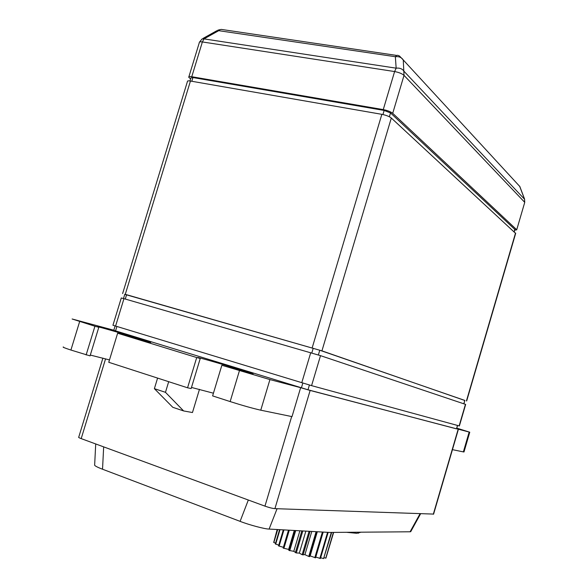 <?xml version="1.0" encoding="UTF-8"?>
<svg xmlns="http://www.w3.org/2000/svg" width="588" height="588" viewBox="0 0 588 588"><rect width="100%" height="100%" fill="white"/><g stroke="black" fill="none" stroke-linecap="round" stroke-linejoin="round"><path stroke-width="0.88" d="M221.852 365.273L269.929 379.583L260.763 410.189C252.958 408.44 242.756 405.573 230.151 401.575L212.621 395.9L221.852 365.273L252.399 373.828C259.139 375.313 216.002 362.223 201.464 358.364L197.759 357.43L200.236 358.482L191.144 388.572L187.565 387.793L108.758 362.289L117.629 333.227L196.708 357.541L187.565 387.793M191.482 387.448L213.437 393.203M117.629 333.227L150.043 342.348C156.393 343.782 117.945 332.154 102.422 327.935L97.461 326.656L98.806 327.303L90.06 355.88L70.913 350.044C64.548 347.956 62.078 346.949 63.519 347.008M90.309 355.064L109.478 359.915M361.025 532.191L356.791 533.301L346.523 532.309M331.316 532.427L323.576 558.6L331.698 532.427M459.375 425.947L311.574 385.64L112.94 325.26L121.282 297.969L123.958 298.667L115.571 326.112M465.667 404.426L320.511 355.652L123.958 298.667M464.932 400.524L321.937 350.86L124.774 294.345M463.961 403.838L464.799 400.406L319.776 350.242L126.604 294.713L124.796 294.265L123.495 298.535M203.117 38.367L216.796 30.745L218.721 30.679L203.985 38.889L396.15 68.171C399.766 67.76 402.42 68.84 404.125 71.42L524.577 199.259L519.704 186.389L403.258 59.954L404.022 75.374L392.718 113.308C390.675 111.698 387.514 110.463 383.258 109.603L191.761 76.727C189.534 76.374 188.528 76.558 188.733 77.271L190.608 78.873M383.258 109.603L394.607 71.552L396.15 68.171L395.364 56.713C398.943 56.301 401.575 57.381 403.258 59.954L399.487 56L397.664 55.265L396.518 55.551L395.364 56.713L218.721 30.679L220.022 29.643L221.375 29.422L396.738 55.434M519.491 186.161L516.903 183.353M199.523 42.064L202.125 38.918L203.985 38.889L202.382 41.954L191.761 76.727M514.757 230.136L516.705 229.827L524.724 202.426L524.584 199.104L524.555 202.162L404.022 75.374C402.016 73.632 398.877 72.361 394.607 71.552L202.382 41.954C200.148 41.645 199.119 41.895 199.295 42.689L188.895 76.741M516.536 229.585L392.718 113.308M514.934 229.533L390.513 112.925L384.155 110.441L192.938 77.55L190.902 77.917L189.968 80.968M515.654 233.429L391.314 118.019C389.263 116.424 386.103 115.197 381.847 114.329L190.446 81.041C188.219 80.688 187.212 80.865 187.418 81.563L122.627 293.566M457.633 425.484L456.479 428.85L307.994 389.785L115.557 330.868L113.793 330.28L115.108 325.965M323.576 558.6L320.658 557.733M315.785 557.057L320.438 558.497L328.17 532.353M288.495 530.155L283.166 548.09L288.657 549.413L288.899 550.397L293.787 551.316L296.279 552.948L299.336 553.102L302.151 554.712L304.915 554.66L308.774 556.439L309.633 556.638L310.163 555.888L315.558 557.836L323.179 532.074M283.313 529.869L278.543 545.892L283.401 547.303M279.579 529.656L275.331 543.944L278.771 545.127M277.521 529.545L273.699 542.371L275.566 543.158M277.168 529.523L273.957 541.504M333.653 532.412L326.2 557.203M324.201 557.784L325.943 558.085L333.536 532.412M319.85 558.438L327.582 532.324M314.808 557.703L322.408 532.037M310.163 555.888L317.314 531.75M309.633 556.638L317.013 531.736M308.774 556.439L316.109 531.684M304.915 554.66L311.794 531.442M303.063 554.969L310.067 531.346M302.151 554.712L309.09 531.295M299.336 553.102L305.856 531.118M296.279 552.948L302.805 530.949M295.367 552.654L301.828 530.89M293.787 551.316L299.887 530.788M289.737 550.706L295.72 530.552M288.899 550.397L294.809 530.501M288.657 549.413L294.279 530.472M283.879 548.398L289.289 530.2M279.094 546.178L283.938 529.898M275.676 544.187L279.991 529.678M273.824 542.555L277.698 529.553M325.774 558.181L333.389 532.412M199.464 389.352L192.467 412.533L183.618 410.939L172.791 407.308L154.379 388.668L157.591 378.091M183.618 410.939L165.471 392.321L154.379 388.668M410.909 531.339L410.093 531.787L329.78 532.441L269.098 529.075C264.894 529.097 249.106 524.908 240.095 521.358L102.532 469.224C96.66 466.982 94.036 465.475 94.668 464.711L95.712 443.955M165.471 392.321L168.69 381.685M260.763 410.189L292.008 416.62L300.644 387.676L310.141 390.447L274.919 508.649C272.42 508.429 269.098 507.591 264.953 506.136L81.195 438.619C79.079 437.825 78.263 437.325 78.748 437.134L102.9 358.107M196.708 357.541L200.236 358.482M113.815 330.213L72.126 318.99L94.925 326.237L86.127 354.961M94.925 326.237L98.806 327.303M456.67 428.77L469.761 432.209L456.854 428.152M464.005 451.907L463.366 451.9L469.158 432.062M452.444 449.651L463.366 451.9M433.606 514.088L274.919 508.649M456.655 428.836L310.141 390.447M269.929 379.583L300.644 387.676M301.762 382.759L310.736 352.675M459.14 425.896L465.446 404.331M320.511 355.652L311.574 385.64M463.814 403.787L464.799 400.406M318.373 354.968L319.776 350.242M311.802 352.991L313.22 348.236M125.281 299.049L126.604 294.713M516.705 229.827L524.65 202.654M514.132 231.694L514.853 229.232M191.798 81.276L192.938 77.55M382.935 114.542L384.155 110.441M389.366 116.762L390.513 112.925M190.446 81.041L125.295 294.279M312.169 347.868L381.847 114.329M391.314 118.019L321.937 350.86M466.453 400.884L515.536 232.995M457.479 425.44L456.479 428.85M116.894 326.509L115.557 330.868M302.827 383.082L301.401 387.86M309.413 385.03L307.994 389.785M277.073 508.723L269.098 529.075M240.095 521.358L248.32 500.028M103.664 446.873L102.532 469.224M410.093 531.787L420.053 513.75M105.575 358.834L81.195 438.619M264.953 506.136L291.677 416.554M79.659 321.548L70.913 350.044M433.319 514.213L458.133 429.35M230.151 401.575L239.441 370.683M459.375 425.955L465.667 404.412M220.052 29.628L217.854 30.172M524.584 199.104L519.719 186.249M514.265 231.819L514.97 229.394M466.674 400.972L515.713 233.23M358.437 533.22L359.496 532.199M410.696 531.721L420.604 513.772M463.983 451.996L469.761 432.209M433.576 514.191L458.361 429.409"/></g></svg>
